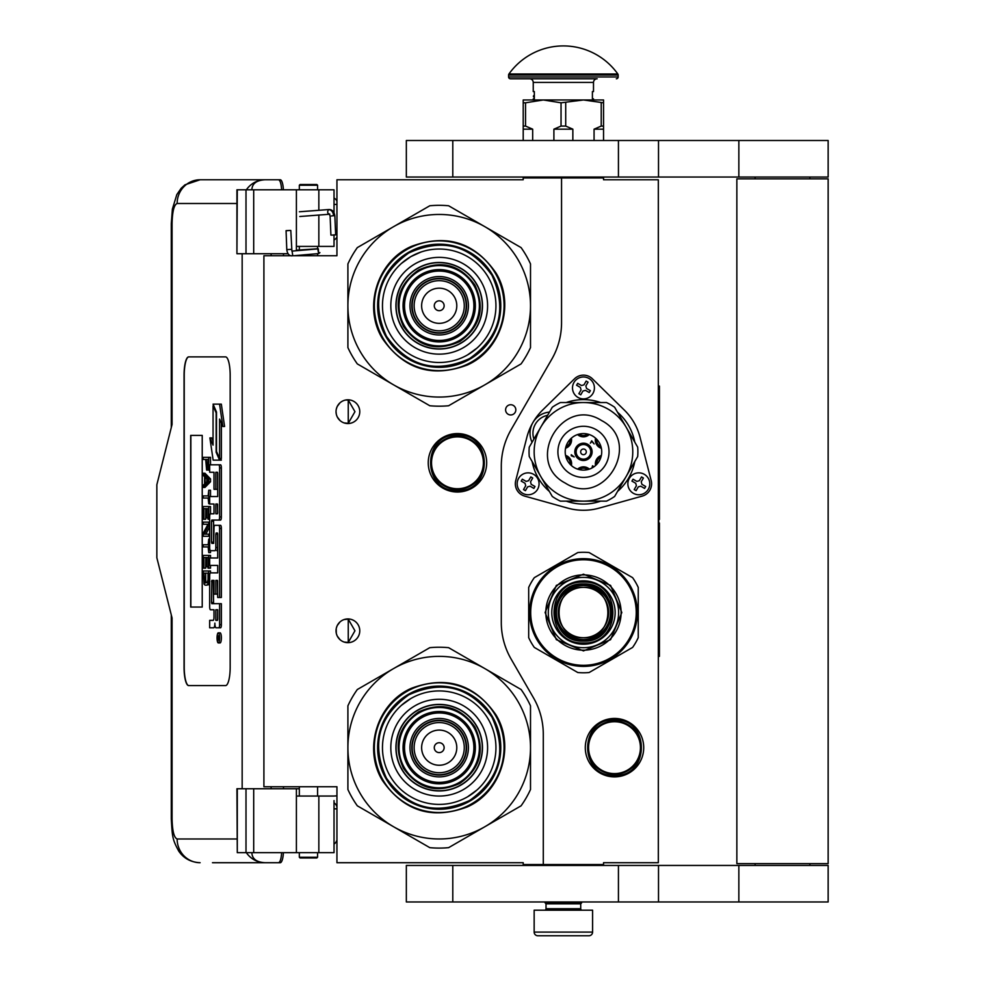 <?xml version="1.0" encoding="UTF-8"?>
<svg xmlns="http://www.w3.org/2000/svg" width="985" height="985" viewBox="0 0 985 985"><rect width="100%" height="100%" fill="white"/><g stroke="black" fill="none" stroke-linecap="round" stroke-linejoin="round"><path stroke-width="1.48" d="M561.548 177.94L523.207 177.94L523.207 179.762L336.944 179.762L336.944 255.731L263.906 255.731L263.906 786.744L336.944 786.744L336.944 862.712L523.207 862.712L523.207 864.534L543.289 864.534L543.289 734.367A73.038 73.038 0 0 0 533.501 697.848L511.08 659.002A73.038 73.038 0 0 1 501.291 622.483L501.291 466.225A73.038 73.038 0 0 1 511.08 429.706L551.76 359.229A73.038 73.038 0 0 0 561.548 322.711L561.548 177.94L603.546 177.94L603.546 179.762L658.325 179.762L658.325 862.712L603.546 862.712L603.546 864.534L543.289 864.534M510.722 414.956A5.11 5.11 0 0 0 515.832 409.846A5.11 5.11 0 0 0 510.722 404.737A5.11 5.11 0 0 0 505.6 409.846A5.11 5.11 0 0 0 510.722 414.956M359.771 630.794A11.869 11.869 0 0 0 347.902 618.925A11.869 11.869 0 0 0 336.033 630.794A11.869 11.869 0 0 0 347.902 642.663A11.869 11.869 0 0 0 359.771 630.794M359.771 411.668A11.869 11.869 0 0 0 347.902 399.799A11.869 11.869 0 0 0 336.033 411.668A11.869 11.869 0 0 0 347.902 423.538A11.869 11.869 0 0 0 359.771 411.668M457.459 433.585A29.218 29.218 0 0 1 486.676 462.802A29.218 29.218 0 0 1 457.459 492.02A29.218 29.218 0 0 1 428.241 462.802A29.218 29.218 0 0 1 457.459 433.585M344.147 642.06L348.247 642.454L348.247 619.146L344.147 619.54M337.929 624.367L337.018 626.054M336.316 633.355L336.205 628.75M336.353 628.048L337.129 625.807M338.52 623.53L340.034 621.917M341.093 621.079L341.758 620.649M345.895 619.097L347.102 618.962M348.247 618.937L347.557 618.937M339.887 622.052L337.252 625.549M337.067 625.943L336.451 627.679M336.39 633.712L337.055 635.633M337.289 636.125L340.022 639.671M345.957 642.503L346.979 642.639M347.557 642.663L348.247 642.663M336.771 634.919L336.451 633.934M337.005 635.51L337.917 637.221M341.832 641.001L342.485 641.358M337.929 405.241L336.907 407.199M336.033 411.668L336.316 414.229M336.353 408.923L337.129 406.682M338.52 404.404L340.034 402.779M341.093 401.954L341.758 401.523M345.895 399.972L347.102 399.824M348.247 399.812L347.557 399.812M339.887 402.914L337.252 406.423M337.067 406.817L336.451 408.553M336.39 414.587L337.055 416.507M337.289 417L340.022 420.546M345.957 423.378L346.979 423.501M347.557 423.538L348.247 423.538M336.771 415.793L336.451 414.808M337.005 416.384L337.917 418.096M341.832 421.875L342.485 422.233M344.147 422.934L348.247 423.328L354.957 411.668L348.247 400.021L345.476 400.058M348.247 423.328L348.247 400.021M614.505 718.447A29.218 29.218 0 0 1 643.722 747.664A29.218 29.218 0 0 1 614.505 776.882A29.218 29.218 0 0 1 585.287 747.664A29.218 29.218 0 0 1 614.505 718.447M348.247 642.454L354.957 630.794L348.247 619.146M457.459 489.459A26.657 26.657 0 0 1 430.802 462.802A26.657 26.657 0 0 1 457.459 436.146A26.657 26.657 0 0 1 484.127 462.802A26.657 26.657 0 0 1 457.459 489.459M457.459 488.732A25.93 25.93 0 0 0 483.389 462.802A25.93 25.93 0 0 0 457.459 436.872A25.93 25.93 0 0 0 431.529 462.802A25.93 25.93 0 0 0 457.459 488.732M614.505 773.594A25.93 25.93 0 0 0 640.435 747.664A25.93 25.93 0 0 0 614.505 721.734A25.93 25.93 0 0 0 588.574 747.664A25.93 25.93 0 0 0 614.505 773.594M614.505 774.321A26.657 26.657 0 0 0 641.161 747.664A26.657 26.657 0 0 0 614.505 721.008A26.657 26.657 0 0 0 587.848 747.664A26.657 26.657 0 0 0 614.505 774.321M546.022 903.799L580.719 903.799L580.719 908.724L546.022 908.724L546.022 903.799L545.111 902.876L581.63 902.876L581.63 901.964M545.111 902.876L545.111 901.964M580.719 903.799L581.63 902.876M546.022 908.724A1.465 1.465 54.4 0 1 544.57 910.189M580.719 908.724A1.465 1.465 -54.4 0 0 582.184 910.189M547.118 935.75L537.81 935.75A3.657 3.657 43.8 0 1 534.153 932.093L534.153 910.189L592.588 910.189L592.588 932.093A3.657 3.657 -43.8 0 1 588.944 935.75L579.636 935.75M537.81 935.75L588.944 935.75M317.589 857.233L316.862 857.96L300.056 857.96L299.329 857.233L317.589 857.233L317.589 852.665M286.869 230.712L290.021 230.441L286.069 230.662L286.783 249.624L290.735 249.39M293.727 255.731L318.623 253.588L318.327 248.848L291.905 251.113L290.809 230.478L290.021 230.441M318.623 253.588L317.589 247.691M299.329 246.533L297.987 246.41M318.734 253.576L319.903 252.616M296.399 250.178L317.601 248.774L317.589 247.358M334.383 234.849L332.191 235.107L335.663 234.873L334.838 215.74L333.558 215.715A6.415 4.79 90 0 0 328.498 209.67L328.978 209.522C332.179 209.522 334.124 211.603 334.838 215.74M332.191 235.107L330.911 235.083L330.098 215.937L329.335 214.25L299.785 216.515M251.852 852.665C252.111 858.895 256.531 862.244 265.125 862.712L212.477 862.712M283.409 852.665A12.78 3.226 90 0 1 280.257 862.712L265.125 862.712A23.739 22.975 -90 0 1 246.361 852.665M283.483 788.751L283.483 786.744M283.483 255.731L283.483 253.724M236.929 838.974L177.14 838.974C174.05 837.779 172.363 831.081 172.067 818.88L172.067 618.014L156.849 557.756L156.849 484.719L172.067 424.449L172.067 223.583L171.292 223.583L172.375 209.14L176.832 194.562L181.203 188.246L184.995 184.811L200.103 179.762L280.257 179.762A12.78 3.226 90 0 1 283.409 189.809M281.648 852.665C281.193 858.932 280.134 862.281 278.496 862.712M237.286 189.809L236.929 253.724L236.929 189.809L253.699 189.809L253.699 253.724L288.1 253.724M253.699 253.724L237.286 253.724M237.286 788.751L237.286 852.665L236.929 788.751L299.329 788.751M253.699 788.751L253.699 852.665L334.026 852.665L334.026 800.596M253.699 852.665L237.286 852.665M278.496 179.762C280.134 180.193 281.193 183.542 281.648 189.809M253.699 189.809L334.026 189.809L334.026 212.588M251.852 189.809C252.135 183.579 256.556 180.243 265.125 179.762A23.739 22.975 90 0 0 246.361 189.809L247.617 189.809M248.392 189.809L251.729 189.809M188.664 356.89A18.259 4.617 -90 0 0 184.06 375.15L184.06 667.325A18.259 4.617 -90 0 0 188.664 685.585L225.553 685.585A18.259 4.617 -90 0 0 230.17 667.325L230.17 375.15A18.259 4.617 -90 0 0 225.553 356.89L188.664 356.89M334.026 235.033L334.026 246.41L296.399 246.41L296.399 250.732M296.399 189.809L296.399 246.41M296.399 852.665L296.399 796.052L334.026 796.052M296.399 788.751L296.399 796.052M188.837 356.89A18.259 4.617 -90 0 0 184.232 375.15L184.232 667.325A18.259 4.617 -90 0 0 188.837 685.585M218.325 642.922L220.086 642.922A5.036 1.268 -90 0 0 221.366 637.886A5.036 1.268 -90 0 0 220.086 632.838L218.325 632.838A5.036 1.268 -90 0 0 217.045 637.886A5.036 1.268 -90 0 0 218.325 642.922A5.036 1.268 -90 0 0 219.593 637.886A5.036 1.268 -90 0 0 218.325 632.838M211.443 627.802L213.696 627.802A4.679 1.182 -90 0 0 214.878 623.123A4.679 1.182 -90 0 0 216.047 627.802L220.566 627.802A3.14 0.788 -90 0 0 221.366 624.662L221.366 603.694L211.812 603.694L211.516 602.537L211.812 580.399L213.991 580.399L213.991 594.127L215.826 594.127L215.826 580.399L217.414 580.399L217.71 597.489L219.593 597.489L219.593 528.465A3.14 0.788 -90 0 0 218.805 525.325L214.779 525.325A3.14 0.788 -90 0 0 213.991 528.465L213.696 543.363L211.812 543.363L211.516 542.193L211.516 521.237L211.812 520.068L218.805 520.068A3.14 0.788 -90 0 0 219.593 516.928L219.593 467.949A3.14 0.788 -90 0 0 218.805 464.809L209.67 464.809L209.67 472.258L213.991 472.258L213.991 489.348L215.826 489.348L215.826 472.258L217.414 472.258L217.71 473.428L217.71 496.551L211.443 496.551M212.231 609.764L213.991 609.764L213.991 617.213A3.14 0.788 90 0 1 213.191 620.353L209.67 620.353L209.67 627.802L213.696 627.802M211.443 565.427L217.71 565.427L217.71 572.876L212.231 572.876M212.231 550.677L215.038 550.677A3.14 0.788 -90 0 0 215.826 547.525L215.826 534.165L216.121 532.996L217.414 532.996L217.71 534.165L217.71 557.978L211.443 557.978M217.66 533.476L217.599 534.165L215.826 534.165M216.811 550.677A3.14 0.788 -90 0 0 217.599 547.525L217.599 534.165M211.443 504L213.991 504L213.991 513.788L212.231 513.788M215.826 489.348L217.599 489.348L217.599 472.504M211.443 472.258L213.991 472.258M213.573 543.363L213.573 520.068L220.566 520.068A3.14 0.788 -90 0 0 221.366 516.928L221.366 467.949A3.14 0.788 -90 0 0 220.566 464.809L211.443 464.809M219.593 597.489L221.366 597.489L221.366 528.465A3.14 0.788 -90 0 0 220.566 525.325L216.552 525.325M215.826 594.127L217.599 594.127L217.599 580.645M213.573 603.694L213.277 581.569L213.991 580.399M219.593 458.493L219.593 419.093L222.819 426.48L224.592 426.48L221.329 404.145L213.055 404.145L216.503 412.038L216.503 451.425L219.593 458.493L221.366 458.493L221.366 423.144M213.055 441.083L211.664 437.906L209.891 437.906L213.142 460.13L219.593 460.13L216.146 452.25L216.146 412.863L213.055 405.795L213.055 445.121L209.891 437.906M219.593 460.13L221.366 460.13L220.64 458.493M204.978 459.453L205.693 459.453L206.628 470.067L209.67 469.845M210.519 464.809L210.519 457.323L203.218 457.323L203.218 459.453L205.693 459.453M203.218 487.415L204.978 487.415L210.519 481.751L210.519 478.919L204.978 473.256L203.218 473.256L203.218 475.386L204.621 476.802L204.621 483.881L203.218 485.297L203.218 487.415L208.746 481.751L208.746 478.919L203.218 473.256M204.978 498.041L208.155 498.041L208.746 503.704L208.746 490.247L208.155 495.923L204.978 495.923M210.519 496.551L210.519 490.247L208.746 490.247M210.519 513.788L210.519 506.536L203.218 506.536L203.218 519.292L203.92 519.292L203.92 508.666L205.803 508.666L205.803 517.876L206.505 517.876L206.505 508.666L208.044 508.666L208.044 519.292L208.746 519.292L208.746 506.536M203.92 519.292L205.693 519.292L205.803 508.666M205.803 534.153L209.67 526.889M204.978 524.242L208.044 524.242L203.218 533.094L203.218 536.283L208.746 536.283L208.746 534.153L204.043 534.153L208.746 525.313L208.746 522.124L203.218 522.124L203.218 524.242L208.044 524.242M204.978 546.909L208.155 546.909L208.746 552.573L208.746 539.115L208.155 544.779L204.978 544.779M208.746 552.573L210.519 552.573L210.519 550.677M208.044 557.535L206.505 557.535L208.044 557.535L208.044 568.148L210.519 568.148L210.519 565.427M210.519 557.978L210.519 555.405L203.218 555.405L203.218 568.148L203.92 568.148L203.92 557.535L205.803 557.535L205.803 566.732L206.505 566.732L206.505 557.535M203.92 568.148L205.693 568.148L205.803 557.535M206.862 585.152L209.67 584.117L207.921 584.08L208.746 570.98L203.218 570.98L204.043 584.08L205.102 585.152L206.862 585.152L207.921 584.08M210.519 572.876L210.519 570.98L208.746 570.98M202.221 607.056L202.221 435.407L190.684 435.407L190.684 607.056L202.221 607.056L190.868 607.056L190.868 435.407L202.221 435.407M218.805 627.802A3.14 0.788 -90 0 0 219.593 624.662L219.593 603.694M217.71 572.876L210.458 572.876A3.14 0.788 -90 0 0 209.67 576.016L209.67 606.625A3.14 0.788 -90 0 0 210.458 609.764L213.991 609.764M217.71 557.978L209.67 557.978L209.67 565.427L217.71 565.427M213.991 513.788L210.458 513.788A3.14 0.788 -90 0 0 209.67 516.928L209.67 547.525A3.14 0.788 -90 0 0 210.458 550.677L215.038 550.677M217.71 496.551L209.67 496.551L209.67 504L213.991 504M220.566 464.809L218.805 464.809M220.566 520.068L218.805 520.068M220.566 525.325L218.805 525.325M222.819 426.48L219.569 404.145M213.77 405.795L213.055 405.795M216.86 452.25L216.146 452.25M209.67 467.592L208.635 467.592L208.746 457.323M209.67 469.008L208.278 469.008L208.635 467.592M209.571 470.067L207.81 470.067L208.278 469.008M209.67 465.819L208.746 465.819M210.519 481.751L208.746 481.751M210.519 478.919L208.746 478.919M209.67 503.704L208.746 503.704M208.155 495.923L203.218 495.923L203.218 498.041L208.155 498.041M209.67 519.292L208.746 519.292M208.044 508.666L206.505 508.666M208.044 517.876L206.505 517.876M209.67 522.124L208.746 522.124M209.67 525.313L208.746 525.313M209.67 534.153L208.746 534.153M209.67 536.283L208.746 536.283M208.155 544.779L203.218 544.779L203.218 546.909L208.155 546.909M209.67 539.115L208.746 539.115M208.746 568.148L208.746 555.405M208.044 566.732L206.505 566.732M209.67 579.488L208.746 579.488M209.67 581.248L208.635 581.248M209.67 582.664L208.389 582.664M209.214 584.794L207.453 584.794M219.261 639.634L217.476 640.188L218.251 638.218L217.476 635.805L219.261 635.805L219.261 639.634M215.826 620.353L215.826 609.764L217.71 609.764L217.71 619.183L217.414 620.353L215.826 620.353M215.826 513.788L215.826 504L217.414 504L217.71 512.619L217.414 513.788L215.826 513.788M206.394 459.453L208.155 459.453L207.453 468.306L206.505 467.235L206.394 459.453L208.155 459.453M205.102 483.524L205.102 477.146L208.278 480.335L205.102 483.524M208.044 579.488L207.33 582.664L204.621 582.664L203.92 573.11L208.044 573.11L208.044 579.488M219.261 639.339L218.399 639.339M218.177 640.188L217.476 640.188M219.261 636.79L218.251 636.79M219.236 636.79L219.261 635.805M217.599 620.107L217.71 609.764M217.599 513.542L217.599 504.246M207.81 467.949L206.751 467.949M208.044 467.235L206.505 467.235M208.155 466.176L206.394 466.176M206.862 481.751L206.862 478.919M204.621 582.664L206.394 582.664L205.102 583.021M206.394 582.664L204.277 581.963M206.037 581.963L205.803 580.904L204.043 580.904M205.803 580.904L205.693 579.488L203.92 579.488M205.693 579.488L205.693 573.11L208.044 573.11M218.596 636.79L218.596 638.76L218.953 636.79M317.589 185.242L299.329 185.242L300.056 184.515L316.862 184.515L317.589 185.242L317.589 189.809M401.72 327.402A43.278 43.278 0 0 0 460.845 343.236A43.278 43.278 0 0 0 476.678 284.123A43.278 43.278 0 0 0 417.566 268.277A43.278 43.278 0 0 0 401.72 327.402M360.128 351.411A91.297 91.297 0 0 0 393.557 384.827L357.321 363.908A100.433 100.433 0 0 1 347.902 347.606L347.902 305.756A91.297 91.297 0 0 1 393.471 226.735L357.321 247.604A100.433 100.433 0 0 0 347.902 263.918L347.902 305.756A91.297 91.297 0 0 0 360.128 351.411M484.928 384.79A91.297 91.297 0 0 0 530.509 305.756L530.509 263.918A100.433 100.433 0 0 0 521.09 247.604L448.618 205.767A100.433 100.433 0 0 0 429.792 205.767L393.631 226.649A91.297 91.297 0 0 1 530.509 305.756L530.509 347.606A100.433 100.433 0 0 1 521.09 363.908L448.618 405.746A100.433 100.433 0 0 1 429.792 405.746L393.557 384.827A91.297 91.297 0 0 0 484.78 384.876M397.3 329.95A48.388 48.388 0 0 1 415.005 263.857A48.388 48.388 0 0 1 481.111 281.562A48.388 48.388 0 0 1 463.393 347.668A48.388 48.388 0 0 1 397.3 329.95M390.072 334.124A56.736 56.736 0 0 1 410.831 256.629A56.736 56.736 0 0 1 488.338 277.388A56.736 56.736 0 0 1 467.567 354.895A56.736 56.736 0 0 1 390.072 334.124M495.984 272.98C515.438 304.513 501.143 350.217 467.185 365.053C432.083 378.129 403.825 369.289 382.414 338.544C362.973 307 377.267 261.308 411.213 246.472C446.328 233.396 474.585 242.236 495.984 272.98M385.874 336.55A61.587 61.587 0 0 1 408.418 252.431A61.587 61.587 0 0 1 492.537 274.975A61.587 61.587 0 0 1 469.993 359.094A61.587 61.587 0 0 1 385.874 336.55M452.718 329.162A27.026 27.026 0 0 0 462.605 292.25A27.026 27.026 0 0 0 425.692 282.35A27.026 27.026 0 0 0 415.793 319.275A27.026 27.026 0 0 0 452.718 329.162A27.026 27.026 0 0 0 462.605 292.25A27.026 27.026 0 0 0 425.692 282.35M452.903 329.483A27.395 27.395 0 0 0 462.925 292.065A27.395 27.395 0 0 0 425.508 282.042A27.395 27.395 0 0 0 415.485 319.46A27.395 27.395 0 0 0 452.903 329.483M453.814 331.058A29.218 29.218 0 0 0 464.501 291.154A29.218 29.218 0 0 0 424.597 280.454A29.218 29.218 0 0 0 413.897 320.371A29.218 29.218 0 0 0 453.814 331.058M456.548 335.811A34.697 34.697 0 0 0 469.254 288.408A34.697 34.697 0 0 0 421.851 275.714A34.697 34.697 0 0 0 409.157 323.105A34.697 34.697 0 0 0 456.548 335.811M418.563 270.025C441.502 259.609 460.29 264.645 474.942 285.121C485.359 308.059 480.323 326.848 459.835 341.5C436.909 351.916 418.12 346.88 403.468 326.392C393.052 303.466 398.088 284.677 418.563 270.025M419.117 270.974A40.176 40.176 0 0 1 473.994 285.675A40.176 40.176 0 0 1 459.293 340.551A40.176 40.176 0 0 1 404.416 325.85A40.176 40.176 0 0 1 419.117 270.974M417.652 268.437A43.094 43.094 0 0 1 476.531 284.209A43.094 43.094 0 0 1 460.746 343.088A43.094 43.094 0 0 1 401.88 327.303A43.094 43.094 0 0 1 417.652 268.437M457.286 337.067A36.162 36.162 0 0 0 470.51 287.682A36.162 36.162 0 0 0 421.124 274.446A36.162 36.162 0 0 0 407.888 323.843A36.162 36.162 0 0 0 457.286 337.067M408.738 252.997C442.597 237.619 470.337 245.043 491.971 275.295C507.349 309.155 499.912 336.895 469.673 358.528C435.813 373.906 408.073 366.469 386.44 336.23C371.062 302.37 378.486 274.63 408.738 252.997M401.461 263.401L410.831 256.629L420.964 252.037M476.949 348.111L467.567 354.895M401.72 769.31A43.278 43.278 0 0 0 460.845 785.143A43.278 43.278 0 0 0 476.678 726.031A43.278 43.278 0 0 0 417.566 710.185A43.278 43.278 0 0 0 401.72 769.31M360.128 793.319A91.297 91.297 0 0 0 393.557 826.735L357.321 805.816A100.433 100.433 0 0 1 347.902 789.502L347.902 747.664A91.297 91.297 0 0 1 393.471 668.643L357.321 689.512A100.433 100.433 0 0 0 347.902 705.826L347.902 747.664A91.297 91.297 0 0 0 360.128 793.319M484.928 826.698A91.297 91.297 0 0 0 530.509 747.664L530.509 705.826A100.433 100.433 0 0 0 521.09 689.512L448.618 647.674A100.433 100.433 0 0 0 429.792 647.674L393.631 668.556A91.297 91.297 0 0 1 530.509 747.664L530.509 789.502A100.433 100.433 0 0 1 521.09 805.816L448.618 847.654A100.433 100.433 0 0 1 429.792 847.654L393.557 826.735A91.297 91.297 0 0 0 484.78 826.784M397.3 771.858A48.388 48.388 0 0 1 415.005 705.765A48.388 48.388 0 0 1 481.111 723.47A48.388 48.388 0 0 1 463.393 789.576A48.388 48.388 0 0 1 397.3 771.858M390.072 776.032A56.736 56.736 0 0 1 410.831 698.537A56.736 56.736 0 0 1 488.338 719.296A56.736 56.736 0 0 1 467.567 796.803A56.736 56.736 0 0 1 390.072 776.032M495.984 714.876C515.438 746.421 501.143 792.125 467.185 806.961C432.083 820.025 403.825 811.197 382.414 780.452C362.973 748.908 377.267 703.216 411.213 688.367C446.328 675.304 474.585 684.144 495.984 714.876M385.874 778.458A61.587 61.587 0 0 1 408.418 694.339A61.587 61.587 0 0 1 492.537 716.871A61.587 61.587 0 0 1 469.993 801.002A61.587 61.587 0 0 1 385.874 778.458M452.718 771.07A27.026 27.026 0 0 0 462.605 734.157A27.026 27.026 0 0 0 425.692 724.258A27.026 27.026 0 0 0 415.793 761.183A27.026 27.026 0 0 0 452.718 771.07M452.903 771.39A27.395 27.395 0 0 0 462.925 733.973A27.395 27.395 0 0 0 425.508 723.95A27.395 27.395 0 0 0 415.485 761.356A27.395 27.395 0 0 0 452.903 771.39M453.814 772.966A29.218 29.218 0 0 0 464.501 733.062A29.218 29.218 0 0 0 424.597 722.362A29.218 29.218 0 0 0 413.897 762.279A29.218 29.218 0 0 0 453.814 772.966M456.548 777.719A34.697 34.697 0 0 0 469.254 730.316A34.697 34.697 0 0 0 421.851 717.622A34.697 34.697 0 0 0 409.157 765.013A34.697 34.697 0 0 0 456.548 777.719M418.563 711.921C441.502 701.517 460.29 706.541 474.942 727.029C485.359 749.967 480.323 768.756 459.835 783.407C436.909 793.824 418.12 788.788 403.468 768.3C393.052 745.374 398.088 726.573 418.563 711.921M419.117 712.869A40.176 40.176 0 0 1 473.994 727.583A40.176 40.176 0 0 1 459.293 782.459A40.176 40.176 0 0 1 404.416 767.758A40.176 40.176 0 0 1 419.117 712.869M417.652 710.345A43.094 43.094 0 0 1 476.531 726.117A43.094 43.094 0 0 1 460.746 784.983A43.094 43.094 0 0 1 401.88 769.211A43.094 43.094 0 0 1 417.652 710.345M457.286 778.975A36.162 36.162 0 0 0 470.51 729.589A36.162 36.162 0 0 0 421.124 716.354A36.162 36.162 0 0 0 407.888 765.739A36.162 36.162 0 0 0 457.286 778.975M408.738 694.893C442.597 679.515 470.337 686.951 491.971 717.203C507.349 751.062 499.912 778.803 469.673 800.436C435.813 815.814 408.073 808.377 386.44 778.138C371.062 744.278 378.486 716.526 408.738 694.893M476.949 790.019L467.567 796.803M401.461 705.309L410.831 698.537M589.855 376.861A12.78 12.78 0 0 0 574.514 378.806L542.563 410.105A58.435 58.435 0 0 0 526.864 437.303L515.734 480.618A12.78 12.78 0 0 0 524.673 496.108L567.766 508.125A58.435 58.435 0 0 0 599.163 508.125L642.245 496.108A12.78 12.78 0 0 0 651.196 480.618L640.053 437.303A58.435 58.435 0 0 0 624.355 410.105L592.404 378.806A12.78 12.78 0 0 0 589.855 376.861M547.623 415.313A18.259 18.259 0 0 0 533.907 439.076M590.951 456.166A8.643 8.643 0 0 1 579.143 459.33A8.643 8.643 0 0 1 575.979 447.522A8.643 8.643 0 0 1 587.786 444.358A8.643 8.643 0 0 1 590.951 456.166M571.362 438.177A8.643 8.643 0 0 1 565.575 448.2M595.568 465.511A8.643 8.643 0 0 1 601.355 455.489M589.289 434.533A8.643 8.643 0 0 1 577.567 434.57M601.379 448.31A8.643 8.643 0 0 1 595.543 438.153M565.55 455.378A8.643 8.643 0 0 1 571.386 465.536M577.641 469.156A8.643 8.643 0 0 1 589.362 469.131M577.136 448.187A7.301 7.301 0 0 0 579.808 458.173A7.301 7.301 0 0 0 589.793 455.501A7.301 7.301 0 0 0 587.109 445.515A7.301 7.301 0 0 0 577.136 448.187M565.969 446.611A7.301 7.301 0 0 0 570.18 439.31M600.961 457.089A7.301 7.301 0 0 0 596.75 464.378M579.118 434.114A7.301 7.301 0 0 0 587.725 434.089M596.701 439.273A7.301 7.301 0 0 0 600.998 446.734M565.932 456.954A7.301 7.301 0 0 1 570.216 464.415M579.192 469.599A7.301 7.301 0 0 1 587.811 469.586M574.193 456.929L571.263 454.713L571.275 455.772L574.193 456.929M591.997 467.986L592.539 466.274L593.524 467.087M593.893 466.828L592.564 465.757L591.936 468.023M594.14 443.952L591.739 440.812L590.36 443.176L591.837 441.391L594.14 443.952M584.388 449.172A2.832 2.832 0 0 1 586.038 453.026A2.832 2.832 0 0 1 582.049 454.294A2.832 2.832 0 0 1 584.388 449.172M610.675 404.724A54.421 54.421 0 0 1 614.64 407.248L626.164 427.194A49.299 49.299 0 0 0 540.765 427.194A49.299 49.299 0 0 0 558.815 494.544A49.299 49.299 0 0 0 626.164 476.494A49.299 49.299 0 0 0 583.465 402.545L606.489 402.545A54.421 54.421 0 0 1 610.675 404.724M570.684 473.982A25.561 25.561 0 0 1 561.327 439.064A25.561 25.561 0 0 1 596.245 429.706A25.561 25.561 0 0 1 605.603 464.625A25.561 25.561 0 0 1 570.684 473.982M574.329 467.653A18.259 18.259 0 0 0 599.274 460.98A18.259 18.259 0 0 0 592.588 436.035A18.259 18.259 0 0 0 567.643 442.721A18.259 18.259 0 0 0 574.329 467.653M558.815 494.544A49.299 49.299 0 0 0 583.465 501.143L560.428 501.143A54.421 54.421 0 0 1 552.277 496.44L529.253 456.548A54.421 54.421 0 0 1 529.253 447.141L552.277 407.248A54.421 54.421 0 0 1 560.428 402.545L583.465 402.545M626.164 427.194L637.677 447.141A54.421 54.421 0 0 1 637.677 456.548L614.64 496.44A54.421 54.421 0 0 1 606.489 501.143L583.465 501.143M629.329 478.328A10.958 10.958 0 0 0 633.33 493.288A10.958 10.958 0 0 0 648.302 489.274A10.958 10.958 0 0 1 633.33 493.288A10.958 10.958 0 0 1 629.329 478.328A10.958 10.958 0 0 1 644.288 474.314A10.958 10.958 0 0 1 648.302 489.274A10.958 10.958 0 0 0 644.288 474.314A10.958 10.958 0 0 0 629.329 478.328M645.138 487.452L644.584 488.4L640.792 486.208L638.305 486.873L636.113 490.678L634.205 489.582L636.396 485.777L635.731 483.29L631.939 481.099L633.035 479.202L636.827 481.394L639.327 480.717L641.518 476.925L643.414 478.02L641.223 481.813L641.888 484.312L645.68 486.504L645.138 487.452M644.584 488.4L645.68 486.504M633.035 479.202L631.939 481.099M573.972 382.451A10.958 10.958 0 0 0 577.986 397.423A10.958 10.958 0 0 0 592.945 393.409A10.958 10.958 0 0 1 577.986 397.423A10.958 10.958 0 0 1 573.972 382.451A10.958 10.958 0 0 1 588.944 378.449A10.958 10.958 0 0 1 592.945 393.409A10.958 10.958 0 0 0 588.944 378.449A10.958 10.958 0 0 0 573.972 382.451M589.793 391.587L589.239 392.535L585.447 390.343L582.948 391.008L580.756 394.813L578.86 393.717L581.052 389.912L580.387 387.425L576.594 385.233L577.69 383.337L581.482 385.529L583.97 384.852L586.161 381.06L588.057 382.155L585.866 385.948L586.543 388.447L590.335 390.639L589.793 391.587M589.239 392.535L590.335 390.639M577.69 383.337L576.594 385.233M518.627 478.328A10.958 10.958 0 0 0 522.629 493.288A10.958 10.958 0 0 0 537.601 489.274A10.958 10.958 0 0 1 522.629 493.288A10.958 10.958 0 0 1 518.627 478.328A10.958 10.958 0 0 1 533.587 474.314A10.958 10.958 0 0 1 537.601 489.274A10.958 10.958 0 0 0 533.587 474.314A10.958 10.958 0 0 0 518.627 478.328M534.436 487.452L533.895 488.4L530.09 486.208L527.603 486.873L525.411 490.678L523.515 489.582L525.707 485.777L525.03 483.29L521.237 481.099L522.333 479.202L526.125 481.394L528.625 480.717L530.817 476.925L532.713 478.02L530.521 481.813L531.186 484.312L534.99 486.504L534.436 487.452M533.895 488.4L534.99 486.504M522.333 479.202L521.237 481.099M583.465 637.726A25.191 25.191 0 0 0 608.644 612.535A25.191 25.191 0 0 0 583.465 587.356A25.191 25.191 0 0 0 558.273 612.535A25.191 25.191 0 0 0 583.465 637.726C550.947 639.302 550.947 585.779 583.465 587.343C615.97 585.779 615.97 639.302 583.465 637.738M583.465 583.957C620.328 582.197 620.328 642.885 583.465 641.112C546.601 642.885 546.601 582.197 583.465 583.957M583.465 582.135C622.68 580.263 622.68 644.818 583.465 642.946C544.237 644.818 544.237 580.263 583.465 582.135M589.116 672.533L632.592 647.428L589.116 672.533A60.257 60.257 0 0 1 577.813 672.533L534.326 647.428A60.257 60.257 0 0 1 528.686 637.64L528.686 587.429A60.257 60.257 0 0 1 534.326 577.653L577.813 552.548A60.257 60.257 0 0 1 589.116 552.548L590.68 553.447M583.465 644.227A31.692 31.692 0 0 0 615.145 612.535A31.692 31.692 0 0 0 583.465 580.854A31.692 31.692 0 0 0 551.772 612.535A31.692 31.692 0 0 0 583.465 644.227M583.465 647.699A35.152 35.152 0 0 1 548.3 612.535A35.152 35.152 0 0 1 583.465 577.382A35.152 35.152 0 0 1 618.617 612.535A35.152 35.152 0 0 1 583.465 647.699M583.465 650.9L556.34 639.659L545.099 612.535L556.34 585.41L583.465 574.181L610.589 585.41L621.818 612.535L610.589 639.659L583.465 650.9M583.465 665.306A52.771 52.771 0 0 0 636.236 612.535A52.771 52.771 0 0 0 583.465 559.763A52.771 52.771 0 0 0 530.693 612.535A52.771 52.771 0 0 0 583.465 665.306M583.465 666.402A53.867 53.867 0 0 0 637.332 612.535A53.867 53.867 0 0 0 583.465 558.667A53.867 53.867 0 0 0 529.598 612.535A53.867 53.867 0 0 0 583.465 666.402M577.813 672.533L576.25 671.635M535.902 648.327L534.326 647.428M528.686 587.429L528.686 637.64M577.813 552.548L534.326 577.653M631.028 576.742L632.592 577.653A60.257 60.257 0 0 1 638.243 587.429L638.243 637.64L638.243 587.429M589.116 552.548L632.592 577.653M632.592 647.428A60.257 60.257 0 0 0 638.243 637.64M632.739 590.766L632.161 589.51M629.944 585.324L628.873 583.563M628.479 582.948L627.728 581.839M632.862 591.049L632.235 589.658M632.271 589.756L631.976 589.116M622.101 575.006L620.993 573.898M605.738 563.494L604.913 563.125L605.738 563.494M602.143 562.016L604.002 562.743L602.143 562.016M583.465 585.509A27.026 27.026 0 0 0 556.439 612.535A27.026 27.026 0 0 0 583.465 639.561A27.026 27.026 0 0 0 610.491 612.535A27.026 27.026 0 0 0 583.465 585.509A27.026 27.026 0 0 0 556.439 612.535A27.026 27.026 0 0 0 583.465 639.561A27.026 27.026 0 0 0 610.491 612.535A27.026 27.026 0 0 0 583.465 585.509M583.465 584.228A28.306 28.306 0 0 1 611.771 612.535A28.306 28.306 0 0 1 583.465 640.841A28.306 28.306 0 0 1 555.158 612.535A28.306 28.306 0 0 1 583.465 584.228A28.306 28.306 0 0 0 555.158 612.535A28.306 28.306 0 0 0 583.465 640.841A28.306 28.306 0 0 0 611.771 612.535A28.306 28.306 0 0 0 583.465 584.228A28.306 28.306 0 0 0 555.158 612.535A28.306 28.306 0 0 0 583.465 640.841A28.306 28.306 0 0 0 611.771 612.535A28.306 28.306 0 0 0 583.465 584.228M809.892 865.446L809.892 863.623M755.113 865.446L755.113 863.623M736.854 863.623L828.151 863.623L828.151 178.851L736.854 178.851L736.854 863.623M809.892 178.851L809.892 177.029M755.113 178.851L755.113 177.029M618.432 177.029L828.151 177.029L828.151 140.498L452.792 140.498L452.792 177.029L618.432 177.029L618.432 140.498M452.792 177.029L406.337 177.029L406.337 140.498L452.792 140.498M618.432 901.964L828.151 901.964L828.151 865.446L452.792 865.446L452.792 901.964L618.432 901.964L618.432 865.446M452.792 901.964L406.337 901.964L406.337 865.446L452.792 865.446M523.207 140.498L523.207 126.08L525.534 126.08L525.534 102.809L543.289 99.965L583.465 99.965L603.546 102.809L603.546 99.965L583.465 99.965L561.044 102.809L561.044 126.08L565.71 126.08L565.71 102.809M594.066 140.498L594.066 129.183L601.219 126.08L603.546 126.08L603.546 102.809M603.546 126.08L603.546 140.498M601.219 126.08L601.219 102.809M565.71 126.08L572.851 129.183L572.851 140.498M553.902 140.498L553.902 129.183L561.044 126.08M523.207 126.08L523.207 99.965L543.289 99.965L561.044 102.809M525.534 126.08L532.676 129.183L532.676 140.498M594.066 129.183L603.546 129.183M553.902 129.183L572.851 129.183M523.207 102.809L525.534 102.809M523.207 129.183L532.676 129.183M579.808 177.94L579.808 177.029M546.946 177.94L546.946 177.029M534.338 95.705L534.338 92.307M617.817 73.986A66.832 66.832 0 0 0 508.937 73.986L617.817 73.986A1.822 1.822 -111.6 0 1 618.161 75.045L618.161 76.953L508.592 76.953L508.592 75.045A1.822 1.822 111.6 0 1 508.937 73.986M583.6 78.788L510.415 78.788A1.822 1.822 41.4 0 1 508.592 76.953M616.327 78.788A1.822 1.822 -41.4 0 0 618.161 76.953M510.415 78.788L546.146 78.788M533.242 82.432L593.499 82.432A3.657 3.657 -130.3 0 1 597.156 78.788L529.598 78.788A3.657 3.657 130.3 0 1 533.242 82.432L533.242 91.568L534.338 91.568L534.338 98.869L533.242 98.869L533.242 99.965M593.499 82.432L593.499 91.568L592.404 91.568L592.404 98.869L593.499 98.869L593.499 99.965M534.338 96.493L534.338 98.081M658.325 386.108L659.421 386.108L659.421 519.415L658.694 519.415L658.694 523.06L659.421 523.06L659.421 656.367L658.325 656.367M659.421 549.679L659.421 595.642M659.421 597.883L659.421 608.065M457.459 435.05C493.263 433.314 493.263 492.278 457.459 490.555C421.666 492.278 421.654 433.314 457.459 435.05M614.505 719.912C650.309 718.188 650.309 777.153 614.505 775.417C578.7 777.153 578.7 718.188 614.505 719.912M534.153 932.093L592.588 932.093M292.767 255.731L292.089 251.113M329.815 214.102C327.525 213.708 327.082 212.243 328.498 209.67M331.379 215.961L333.558 215.715M336.944 204.412L334.026 204.412M171.292 614.972L171.292 818.88C172.326 836.967 172.301 839.146 178.741 851.102C183.739 858.403 190.868 862.281 200.103 862.712A23.739 22.975 -90 0 1 177.14 838.974M171.292 818.88L172.067 818.88M271.121 253.724L271.121 255.731M271.121 786.744L271.121 788.751M242.162 253.724L242.162 788.751M172.067 223.583C172.363 211.393 174.05 204.695 177.14 203.501L236.929 203.501M318.844 189.809L318.844 210.298M318.844 215.05L318.844 246.41M246.004 189.809L246.004 253.724M246.004 788.751L246.004 852.665M318.844 852.665L318.844 796.052M200.103 179.762A23.739 22.975 90 0 0 177.14 203.501M335.602 233.63L336.944 233.63M334.026 808.845L336.944 808.845M221.366 624.662L219.593 624.662M217.599 547.525L215.826 547.525M221.366 467.949L219.593 467.949M221.366 516.928L219.593 516.928M213.277 521.237L211.516 521.237M213.277 542.193L211.516 542.193M221.366 528.465L219.593 528.465M213.277 581.569L211.516 581.569M213.277 602.537L211.516 602.537M495.381 273.325A64.862 64.862 -30 0 1 471.63 361.938A64.862 64.862 -30 0 1 383.03 338.187A64.862 64.862 150 0 1 406.768 249.587A64.862 64.862 150 0 1 495.381 273.325M441.674 310.029A4.925 4.925 0 0 0 443.472 303.294A4.925 4.925 0 0 0 436.737 301.496A4.925 4.925 0 0 0 434.939 308.231A4.925 4.925 0 0 0 441.674 310.029M447.99 320.987A17.582 17.582 0 0 0 454.43 296.965A17.582 17.582 0 0 0 430.408 290.538A17.582 17.582 0 0 0 423.981 314.547A17.582 17.582 0 0 0 447.99 320.987M451.733 327.476A25.068 25.068 0 0 0 460.918 293.222A25.068 25.068 0 0 0 426.665 284.049A25.068 25.068 0 0 0 417.492 318.29A25.068 25.068 0 0 0 451.733 327.476M495.381 715.233A64.862 64.862 -30 0 1 471.63 803.834A64.862 64.862 -30 0 1 383.03 780.095A64.862 64.862 150 0 1 406.768 691.495A64.862 64.862 150 0 1 495.381 715.233M441.674 751.937A4.925 4.925 0 0 0 443.472 745.202A4.925 4.925 0 0 0 436.737 743.392A4.925 4.925 0 0 0 434.939 750.127A4.925 4.925 0 0 0 441.674 751.937M447.99 762.895A17.582 17.582 0 0 0 454.43 738.873A17.582 17.582 0 0 0 430.408 732.446A17.582 17.582 0 0 0 423.981 756.455A17.582 17.582 0 0 0 447.99 762.895M451.733 769.371A25.068 25.068 0 0 0 460.918 735.13A25.068 25.068 0 0 0 426.665 725.957A25.068 25.068 0 0 0 417.492 760.198A25.068 25.068 0 0 0 451.733 769.371M549.47 412.112A21.177 21.177 0 0 0 532.06 442.277M566.24 402.545A52.23 52.23 0 0 1 600.69 402.545M617.546 412.272A52.23 52.23 0 0 1 634.771 442.105M634.771 461.583A52.23 52.23 0 0 1 617.546 491.416M600.69 501.143A52.23 52.23 0 0 1 566.24 501.143M549.371 491.416A52.23 52.23 0 0 1 532.146 461.583M601.539 420.533C562.263 395.268 523.872 461.768 565.39 483.155C604.655 508.42 643.057 441.92 601.539 420.533M583.465 574.883A37.652 37.652 -90 0 1 621.116 612.535A37.652 37.652 -90 0 1 583.465 650.186A37.652 37.652 90 0 1 545.813 612.535A37.652 37.652 90 0 1 583.465 574.883M738.849 177.029L738.849 140.498M658.509 177.029L658.509 140.498M738.849 901.964L738.849 865.446M658.509 901.964L658.509 865.446M618.161 75.045L508.592 75.045M658.325 397.066L659.421 397.066M658.325 645.409L659.421 645.409M317.589 796.052L317.589 786.744M299.329 857.233L299.329 852.665M299.329 796.052L299.329 786.744M587.109 177.94L587.109 177.029M539.632 177.94L539.632 177.029M286.783 249.624C287.374 253.773 289.085 255.854 291.942 255.866M299.415 211.775L328.978 209.522M336.944 201.026A7.301 7.301 0 0 0 334.026 198.034M171.292 223.583L171.292 427.502M334.026 240.02A7.301 7.301 0 0 0 336.944 237.016M334.026 844.096A7.301 7.301 0 0 0 336.944 840.057M336.944 806.838A7.301 7.301 0 0 0 334.026 802.8M336.944 795.831L333.743 796.052M539.632 864.534L539.632 865.446M587.109 864.534L587.109 865.446M317.589 246.41L317.589 248.909M317.589 253.674L317.589 255.731M299.329 185.242L299.329 189.809M299.329 246.41L299.329 250.486M534.227 95.41A0.911 0.911 0 0 0 534.227 97.219"/></g></svg>
